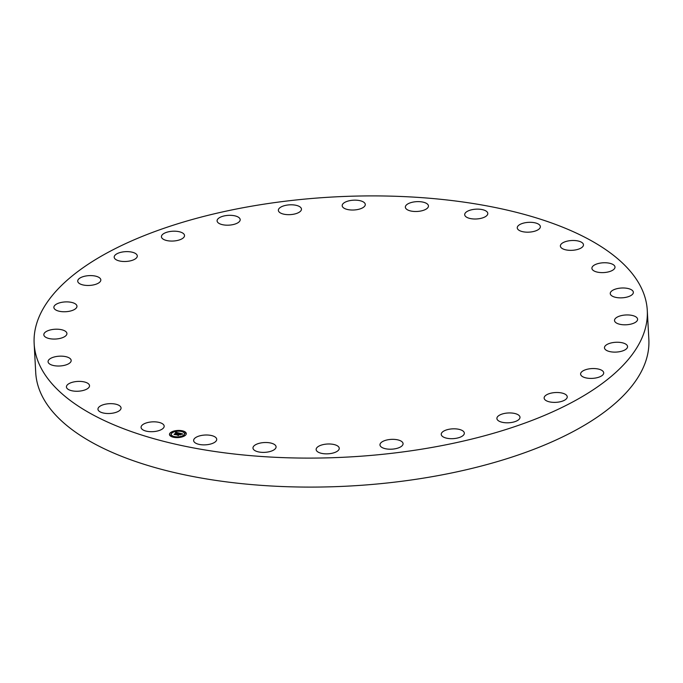 <?xml version="1.0" encoding="UTF-8"?>
<svg xmlns="http://www.w3.org/2000/svg" width="683" height="683" viewBox="0 0 683 683"><rect width="100%" height="100%" fill="white"/><g stroke="black" fill="none" stroke-linecap="round" stroke-linejoin="round"><path stroke-width="1.02" d="M141.782 428.941A11.568 4.909 -3.1 0 0 154.776 431.494A11.568 4.909 -3.1 0 0 164.176 426.141A11.568 4.909 -3.1 0 0 163.468 424.587A11.568 4.909 -3.1 0 0 150.473 422.034A11.568 4.909 -3.1 0 0 141.074 427.387A11.568 4.909 -3.1 0 0 141.782 428.941M34.15 343.609L35.721 372.602A307.017 130.231 -3.1 0 0 275.727 486.236A307.017 130.231 -3.1 0 0 648.85 339.391L647.279 310.398A307.017 130.231 -3.1 0 0 407.273 196.764A307.017 130.231 -3.1 0 0 34.15 343.609A307.017 130.231 -3.1 0 0 274.156 457.243A307.017 130.231 -3.1 0 0 647.279 310.398M195.492 443.045A11.568 4.909 -3.1 0 0 208.588 444.479A11.568 4.909 -3.1 0 0 216.724 439.314A11.568 4.909 -3.1 0 0 214.863 436.83A11.568 4.909 -3.1 0 0 201.767 435.395A11.568 4.909 -3.1 0 0 193.631 440.561A11.568 4.909 -3.1 0 0 195.492 443.045M256.484 451.326A11.568 4.909 -3.1 0 0 269.153 451.745A11.568 4.909 -3.1 0 0 276.077 446.819A11.568 4.909 -3.1 0 0 272.568 443.566A11.568 4.909 -3.1 0 0 259.899 443.147A11.568 4.909 -3.1 0 0 252.975 448.074A11.568 4.909 -3.1 0 0 256.484 451.326M321.702 453.384A11.568 4.909 -3.1 0 0 333.475 452.914A11.568 4.909 -3.1 0 0 339.246 448.287A11.568 4.909 -3.1 0 0 333.688 444.454A11.568 4.909 -3.1 0 0 321.915 444.923A11.568 4.909 -3.1 0 0 316.144 449.542A11.568 4.909 -3.1 0 0 321.702 453.384M387.867 449.098A11.568 4.909 -3.1 0 0 403.064 443.651A11.568 4.909 -3.1 0 0 395.167 439.451A11.568 4.909 -3.1 0 0 379.97 444.898A11.568 4.909 -3.1 0 0 387.867 449.098M451.676 438.691A11.568 4.909 -3.1 0 0 464.338 433.124A11.568 4.909 -3.1 0 0 453.905 428.813A11.568 4.909 -3.1 0 0 441.244 434.371A11.568 4.909 -3.1 0 0 451.676 438.691M509.919 422.683A11.568 4.909 -3.1 0 0 519.994 417.245A11.568 4.909 -3.1 0 0 506.974 413.07A11.568 4.909 -3.1 0 0 496.9 418.5A11.568 4.909 -3.1 0 0 509.919 422.683M559.676 401.877A11.568 4.909 -3.1 0 0 567.24 396.814A11.568 4.909 -3.1 0 0 551.71 393.007A11.568 4.909 -3.1 0 0 544.138 398.069A11.568 4.909 -3.1 0 0 559.676 401.877M598.453 377.315A11.568 4.909 -3.1 0 0 603.704 372.85A11.568 4.909 -3.1 0 0 597.548 368.888A11.568 4.909 -3.1 0 0 585.86 369.64A11.568 4.909 -3.1 0 0 580.601 374.105A11.568 4.909 -3.1 0 0 586.757 378.058A11.568 4.909 -3.1 0 0 598.453 377.315M624.305 350.234A11.568 4.909 -3.1 0 0 627.557 346.554A11.568 4.909 -3.1 0 0 620.224 342.422A11.568 4.909 -3.1 0 0 607.716 344.13A11.568 4.909 -3.1 0 0 604.464 347.809A11.568 4.909 -3.1 0 0 611.797 351.941A11.568 4.909 -3.1 0 0 624.305 350.234M635.933 321.983A11.568 4.909 -3.1 0 0 637.606 319.251A11.568 4.909 -3.1 0 0 629.043 315A11.568 4.909 -3.1 0 0 616.186 317.766A11.568 4.909 -3.1 0 0 614.512 320.498A11.568 4.909 -3.1 0 0 623.075 324.749A11.568 4.909 -3.1 0 0 635.933 321.983M632.765 293.989A11.568 4.909 -3.1 0 0 633.354 292.298A11.568 4.909 -3.1 0 0 623.519 287.987A11.568 4.909 -3.1 0 0 610.841 291.863A11.568 4.909 -3.1 0 0 610.252 293.553A11.568 4.909 -3.1 0 0 620.087 297.856A11.568 4.909 -3.1 0 0 632.765 293.989M614.948 267.651A11.568 4.909 -3.1 0 0 614.999 267.062A11.568 4.909 -3.1 0 0 603.874 262.759A11.568 4.909 -3.1 0 0 591.956 267.719A11.568 4.909 -3.1 0 0 591.905 268.308A11.568 4.909 -3.1 0 0 603.029 272.611A11.568 4.909 -3.1 0 0 614.948 267.651M583.384 244.283A11.568 4.909 -3.1 0 0 571.056 240.561A11.568 4.909 -3.1 0 0 560.376 246.042A11.568 4.909 -3.1 0 0 560.47 246.554A11.568 4.909 -3.1 0 0 572.798 250.277A11.568 4.909 -3.1 0 0 583.47 244.796A11.568 4.909 -3.1 0 0 583.384 244.283M539.647 225.066A11.568 4.909 -3.1 0 0 526.653 222.513A11.568 4.909 -3.1 0 0 517.253 227.866A11.568 4.909 -3.1 0 0 517.962 229.42A11.568 4.909 -3.1 0 0 530.956 231.972A11.568 4.909 -3.1 0 0 540.355 226.619A11.568 4.909 -3.1 0 0 539.647 225.066M485.937 210.962A11.568 4.909 -3.1 0 0 472.841 209.527A11.568 4.909 -3.1 0 0 464.705 214.693A11.568 4.909 -3.1 0 0 466.566 217.177A11.568 4.909 -3.1 0 0 479.662 218.611A11.568 4.909 -3.1 0 0 487.799 213.446A11.568 4.909 -3.1 0 0 485.937 210.962M424.946 202.68A11.568 4.909 -3.1 0 0 412.276 202.262A11.568 4.909 -3.1 0 0 405.352 207.188A11.568 4.909 -3.1 0 0 408.861 210.441A11.568 4.909 -3.1 0 0 421.531 210.859A11.568 4.909 -3.1 0 0 428.454 205.933A11.568 4.909 -3.1 0 0 424.946 202.68M359.728 200.623A11.568 4.909 -3.1 0 0 347.954 201.092A11.568 4.909 -3.1 0 0 342.183 205.72A11.568 4.909 -3.1 0 0 347.741 209.553A11.568 4.909 -3.1 0 0 359.514 209.083A11.568 4.909 -3.1 0 0 365.285 204.465A11.568 4.909 -3.1 0 0 359.728 200.623M293.562 204.909A11.568 4.909 -3.1 0 0 278.365 210.355A11.568 4.909 -3.1 0 0 286.262 214.556A11.568 4.909 -3.1 0 0 301.459 209.109A11.568 4.909 -3.1 0 0 293.562 204.909M229.753 215.316A11.568 4.909 -3.1 0 0 217.092 220.882A11.568 4.909 -3.1 0 0 227.524 225.194A11.568 4.909 -3.1 0 0 240.185 219.636A11.568 4.909 -3.1 0 0 229.753 215.316M171.51 231.324A11.568 4.909 -3.1 0 0 161.436 236.762A11.568 4.909 -3.1 0 0 174.455 240.937A11.568 4.909 -3.1 0 0 184.53 235.507A11.568 4.909 -3.1 0 0 171.51 231.324M121.762 252.129A11.568 4.909 -3.1 0 0 114.189 257.192A11.568 4.909 -3.1 0 0 129.727 261A11.568 4.909 -3.1 0 0 137.292 255.937A11.568 4.909 -3.1 0 0 121.762 252.129M82.984 276.692A11.568 4.909 -3.1 0 0 77.725 281.157A11.568 4.909 -3.1 0 0 83.881 285.118A11.568 4.909 -3.1 0 0 95.569 284.367A11.568 4.909 -3.1 0 0 100.828 279.902A11.568 4.909 -3.1 0 0 94.672 275.949A11.568 4.909 -3.1 0 0 82.984 276.692M57.124 303.773A11.568 4.909 -3.1 0 0 53.872 307.452A11.568 4.909 -3.1 0 0 61.205 311.585A11.568 4.909 -3.1 0 0 73.713 309.877A11.568 4.909 -3.1 0 0 76.966 306.197A11.568 4.909 -3.1 0 0 69.632 302.065A11.568 4.909 -3.1 0 0 57.124 303.773M45.496 332.023A11.568 4.909 -3.1 0 0 43.823 334.755A11.568 4.909 -3.1 0 0 52.386 339.007A11.568 4.909 -3.1 0 0 65.244 336.241A11.568 4.909 -3.1 0 0 66.917 333.509A11.568 4.909 -3.1 0 0 58.354 329.257A11.568 4.909 -3.1 0 0 45.496 332.023M48.664 360.018A11.568 4.909 -3.1 0 0 48.075 361.708A11.568 4.909 -3.1 0 0 57.91 366.02A11.568 4.909 -3.1 0 0 70.588 362.144A11.568 4.909 -3.1 0 0 71.177 360.453A11.568 4.909 -3.1 0 0 61.342 356.15A11.568 4.909 -3.1 0 0 48.664 360.018M66.482 386.356A11.568 4.909 -3.1 0 0 66.43 386.945A11.568 4.909 -3.1 0 0 77.555 391.248A11.568 4.909 -3.1 0 0 89.473 386.288A11.568 4.909 -3.1 0 0 89.524 385.699A11.568 4.909 -3.1 0 0 78.408 381.396A11.568 4.909 -3.1 0 0 66.482 386.356M98.045 409.723A11.568 4.909 -3.1 0 0 110.373 413.446A11.568 4.909 -3.1 0 0 121.053 407.964A11.568 4.909 -3.1 0 0 120.959 407.452A11.568 4.909 -3.1 0 0 108.64 403.73A11.568 4.909 -3.1 0 0 97.959 409.211A11.568 4.909 -3.1 0 0 98.045 409.723M184.777 435.754A8.409 3.569 -3.1 0 0 186.28 433.568A8.409 3.569 -3.1 0 0 180.295 430.495A8.409 3.569 -3.1 0 0 170.972 432.296A8.409 3.569 -3.1 0 0 169.478 434.473A8.409 3.569 -3.1 0 0 175.463 437.555A8.409 3.569 -3.1 0 0 184.777 435.754M186.28 433.679A8.409 3.569 -3.1 0 0 182.609 431.084M182.19 430.99A8.409 3.569 -3.1 0 0 176.846 430.751M176.12 430.836L177.051 430.913L176.12 430.836A8.409 3.569 -3.1 0 0 170.989 432.518A8.409 3.569 -3.1 0 0 169.486 434.593M171.271 434.499A6.625 2.809 -3.1 0 0 171.271 434.61A6.625 2.809 -3.1 0 0 173.713 436.625M174.045 436.71A6.625 2.809 -3.1 0 0 178.801 437M179.484 436.915A6.625 2.809 -3.1 0 0 183.326 435.617A6.625 2.809 -3.1 0 0 184.504 433.893A6.625 2.809 -3.1 0 0 184.495 433.782M182.054 431.656L182.6 431.297M183.625 435.703L184.487 435.66M184.845 433.261L185.691 433.235M173.576 437.282L174.037 436.924M171.279 432.612L172.142 432.57M170.058 435.054L170.904 435.02M172.44 432.663A6.625 2.809 -3.1 0 0 171.262 434.379A6.625 2.809 -3.1 0 0 175.975 436.804A6.625 2.809 -3.1 0 0 183.317 435.387A6.625 2.809 -3.1 0 0 184.495 433.662A6.625 2.809 -3.1 0 0 179.783 431.246A6.625 2.809 -3.1 0 0 172.44 432.663M179.262 433.099L178.237 433.389L177.631 432.834L175.454 434.55L174.071 434.209L176.82 432.783L175.548 432.809L176.982 432.68L175.463 432.723L175.676 432.185L179.262 433.099M179.287 433.235L178.263 433.474L179.287 433.235M178.212 433.201L177.665 432.996L175.642 434.755L174.105 434.371L175.531 434.678L177.631 432.928L178.161 433.167M182.72 433.936L181.601 434.226L180.423 433.517L179.45 434.166L180.5 433.637L181.533 434.098L180.517 433.696L179.706 434.226L180.995 434.234L180.124 434.806L179.27 434.277L178.331 435.25L176.846 434.875L179.586 433.15L182.72 433.936M182.668 434.106L181.601 434.328L182.66 434.064M180.244 434.926L181.149 434.337L180.244 434.926M179.356 434.456L178.536 435.481L176.769 434.986L178.425 435.404L179.339 434.405L179.971 434.61L179.356 434.456M179.723 433.432L178.673 434.209M178.511 434.226L177.554 435.054M180.56 434.516L179.996 434.525M182.224 434.038L181.558 433.867M180.355 433.568L179.714 433.406M178.861 433.193L178.289 433.056M177.554 432.877L176.982 432.732M176.12 432.527L175.599 432.416M176.82 432.783L174.737 434.149M178.502 435.472L178.459 435.045M181.738 431.101L182.668 431.178L181.738 431.101M183.633 435.464L184.555 435.541L183.633 435.464M173.175 436.736L174.105 436.813L173.175 436.736M178.792 437L179.723 437.077L178.792 437M172.125 432.578L171.194 432.501L172.125 432.578"/></g></svg>
